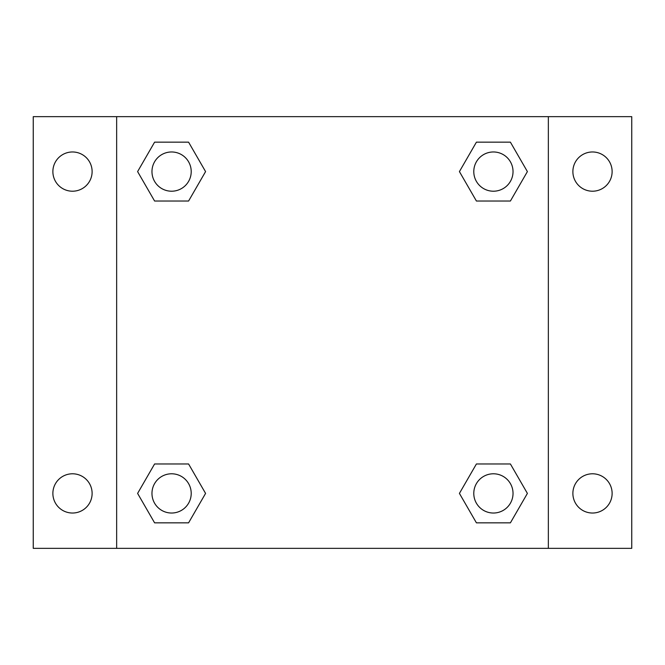 <?xml version="1.0" encoding="UTF-8"?>
<svg xmlns="http://www.w3.org/2000/svg" width="665" height="665" viewBox="0 0 665 665"><rect width="100%" height="100%" fill="white"/><g stroke="black" fill="none" stroke-linecap="round" stroke-linejoin="round"><path stroke-width="1" d="M33.25 116.649L631.75 116.649L631.75 548.351L33.25 548.351L33.25 116.649M592.507 151.969A19.626 19.626 0 0 1 612.124 171.595A19.626 19.626 0 0 1 592.507 191.212A19.626 19.626 0 0 1 572.881 171.595A19.626 19.626 0 0 1 592.507 151.969M592.507 473.788A19.626 19.626 0 0 1 612.124 493.405A19.626 19.626 0 0 1 592.507 513.031A19.626 19.626 0 0 1 572.881 493.405A19.626 19.626 0 0 1 592.507 473.788M72.493 473.788A19.626 19.626 0 0 1 92.119 493.405A19.626 19.626 0 0 1 72.493 513.031A19.626 19.626 0 0 1 52.876 493.405A19.626 19.626 0 0 1 72.493 473.788M72.493 151.969A19.626 19.626 0 0 1 92.119 171.595A19.626 19.626 0 0 1 72.493 191.212A19.626 19.626 0 0 1 52.876 171.595A19.626 19.626 0 0 1 72.493 151.969M154.596 463.971L188.586 463.971L205.576 493.405L188.586 522.84L154.596 522.84L137.605 493.405L154.596 463.971L188.586 463.971L154.596 463.971M476.414 142.16L510.404 142.16L527.395 171.595L510.404 201.03L476.414 201.03L459.424 171.595L476.414 142.16L510.404 142.16L476.414 142.16M116.649 548.351L116.649 116.649M548.351 116.649L548.351 548.351M154.596 142.16L188.586 142.16L205.576 171.595L188.586 201.03L154.596 201.03L137.605 171.595L154.596 142.16L188.586 142.16L154.596 142.16M476.414 463.971L510.404 463.971L527.395 493.405L510.404 522.84L476.414 522.84L459.424 493.405L476.414 463.971L510.404 463.971L476.414 463.971M510.404 522.84L476.414 522.84L510.404 522.84M513.031 493.405A19.626 19.626 0 0 0 483.596 476.414A19.626 19.626 0 0 0 483.596 510.404A19.626 19.626 0 0 0 513.031 493.405M188.586 522.84L154.596 522.84L188.586 522.84M191.212 493.405A19.626 19.626 0 0 0 161.778 476.414A19.626 19.626 0 0 0 161.778 510.404A19.626 19.626 0 0 0 191.212 493.405M510.404 201.03L476.414 201.03L510.404 201.03M513.031 171.595A19.626 19.626 0 0 0 483.596 154.596A19.626 19.626 0 0 0 483.596 188.586A19.626 19.626 0 0 0 513.031 171.595M188.586 201.03L154.596 201.03L188.586 201.03M191.212 171.595A19.626 19.626 0 0 0 161.778 154.596A19.626 19.626 0 0 0 161.778 188.586A19.626 19.626 0 0 0 191.212 171.595"/></g></svg>
